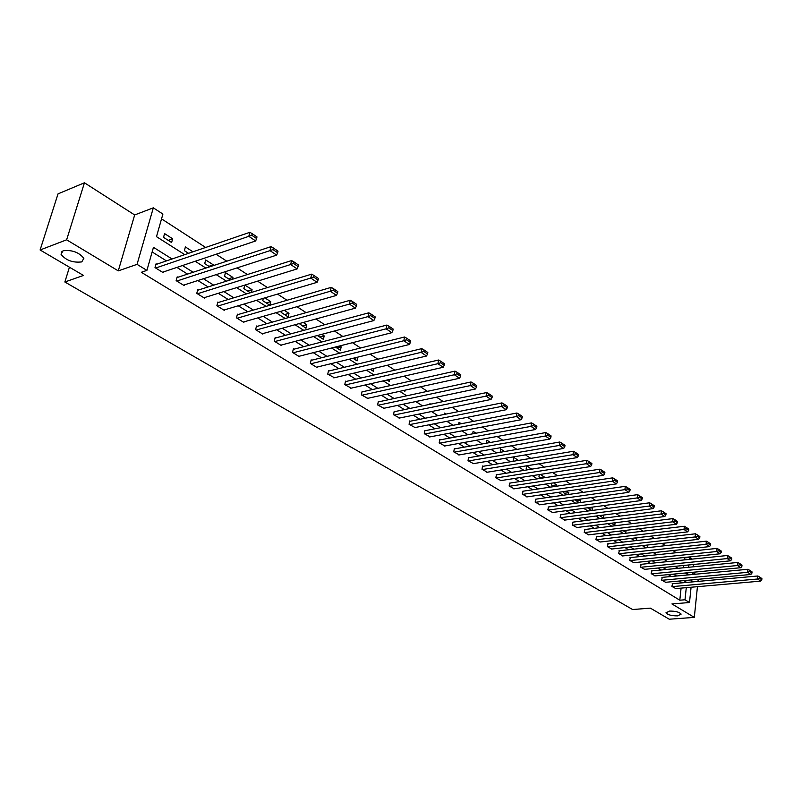 <?xml version="1.0" encoding="UTF-8"?>
<svg xmlns="http://www.w3.org/2000/svg" width="802" height="802" viewBox="0 0 802 802"><rect width="100%" height="100%" fill="white"/><g stroke="black" fill="none" stroke-linecap="round" stroke-linejoin="round"><path stroke-width="1.2" d="M669.53 611.074C675.484 611.044 679.354 612.056 681.139 614.111L677.59 615.866C671.655 615.896 667.805 614.883 666.031 612.838L669.53 611.074M63.047 250.775C72.04 249.723 78.967 252.249 83.849 258.354L81.784 261.903C72.842 262.926 65.934 260.399 61.052 254.314L63.047 250.775M684.096 559.926L684.307 557.931L689.459 557.4L692.086 559.114M695.514 574.232L692.627 572.377M691.083 587.244L689.499 602.523L671.936 603.936L694.311 617.39L669.259 619.214L650.362 608.127L632.598 609.53L64.862 282.003L83.478 275.437L40.1 249.983L58.035 193.863L84.441 182.786L66.626 239.808L118.275 270.875L137.052 264.359L153.322 207.828L162.906 214.074L156.49 236.66L184.741 254.625M118.275 270.875L134.666 214.956L84.441 182.786M134.666 214.956L153.322 207.828M684.307 557.931L683.715 557.54M676.286 552.728L672.928 550.543M665.419 545.681L661.931 543.415M654.362 538.503L650.723 536.147M643.074 531.185L639.294 528.739M631.575 523.726L627.645 521.18M619.846 516.117L615.756 513.47M607.886 508.368L603.635 505.601M595.686 500.448L591.264 497.581M583.234 492.378L578.633 489.39M570.523 484.127L565.751 481.03M557.55 475.716L552.588 472.498M544.317 467.125L539.155 463.787M530.794 458.363L525.43 454.884M516.979 449.401L511.415 445.792M502.864 440.248L497.08 436.499M488.438 430.895L482.433 426.995M473.701 421.331L467.466 417.281M458.634 411.556L452.148 407.356M443.225 401.561L436.488 397.19M427.456 391.336L420.459 386.805M411.326 380.87L404.058 376.158M394.815 370.163L387.266 365.271M377.922 359.206L370.073 354.123M360.619 347.988L352.469 342.695M342.895 336.489L334.424 330.995M324.73 324.71L315.928 318.995M306.113 312.64L296.971 306.705M287.036 300.259L277.522 294.093M267.467 287.567L257.582 281.151M247.387 274.545L237.111 267.878M226.796 261.181L216.099 254.244M205.643 247.467L161.543 218.866M694.311 617.39L697.439 586.683M697.981 581.41L698.201 579.295M40.1 249.983L66.626 239.808M69.433 267.196L64.862 282.003M683.254 567.806L683.504 565.48M163.538 237.352L171.608 242.515L172.651 238.785L164.59 233.613L163.538 237.352M192.981 251.808L185.392 246.946L184.37 250.655L188.56 253.322M213.131 265.683L213.342 264.861L205.673 259.948L204.69 263.627L209.683 266.805M232.47 279.256L232.941 277.422L225.462 272.63L224.52 276.279L230.274 279.948M244.74 285.131L243.858 288.62L250.344 292.76M251.387 292.449L252.079 289.682L244.891 285.081M263.317 298.314L262.735 300.67L269.883 305.221L270.745 301.652L264.84 297.863M281.482 311.126L281.171 312.429L288.139 316.88L288.981 313.331L284.289 310.324M299.246 323.587L305.983 328.269L306.795 324.75L303.256 322.484M317.331 335.517L323.406 339.386L324.188 335.898L321.762 334.344M335.396 347.035L340.439 350.263L341.191 346.795L339.817 345.913M353.03 358.293L357.09 360.88L357.441 357.211M370.243 369.281L373.361 371.276L373.963 368.409M387.065 380.018L389.281 381.431L389.692 379.426M403.506 390.504L404.86 391.376L405.1 390.163M419.566 400.759L420.188 400.629M429.802 404.338L429.932 403.667L430.694 404.158M444.388 414.403L444.629 413.09L446.133 414.053M458.674 424.228L459.015 422.313L461.24 423.737M472.679 433.822L473.11 431.346L476.007 433.2M486.403 443.185L486.914 440.188L490.463 442.463M504.618 451.536L500.438 448.859L500.288 452.278M518.463 460.408L513.691 457.351L513.18 460.508L514.152 461.12M526.653 465.822L526.192 468.809L527.726 469.792M531.546 469.17L526.854 465.782M539.295 474.583L538.934 476.939L541.019 478.273M544.107 477.791L544.237 476.929L540.327 474.423M551.696 483.155L551.435 484.919L554.042 486.583M556.428 486.233L556.628 484.869L553.53 482.874M563.866 491.536L563.696 492.749L566.803 494.734M568.518 494.483L568.778 492.659L566.453 491.165M575.816 499.746L575.716 500.418L579.315 502.714M580.387 502.563L580.698 500.298L579.124 499.285M587.535 507.776L591.575 510.533M592.036 510.473L592.397 507.796L591.535 507.235M599.485 515.586L603.485 518.142L603.706 515.034M611.425 523.205L614.763 525.34L615.094 522.744M623.134 530.683L625.831 532.398L626.091 530.322M634.623 538.012L636.698 539.335L636.888 537.751M645.891 545.21L647.374 546.152L647.505 545.029M656.948 552.267L657.861 552.839L657.931 552.157M674.672 560.889L675.174 560.839M172.029 258.986L153.463 247.317L146.906 270.384L141.322 272.289L679.805 600.207L681.088 588.117M681.57 582.894L678.672 581.089M671.344 576.508L668.327 574.623M660.938 570.001L657.79 568.037M650.332 563.375L647.064 561.33M639.535 556.628L636.136 554.503M628.547 549.751L625.009 547.535M617.339 542.743L613.66 540.448M605.921 535.616L602.091 533.22M594.292 528.338L590.312 525.851M582.432 520.929L578.292 518.343M570.342 513.37L566.042 510.684M558.012 505.661L553.54 502.864M545.43 497.801L540.789 494.894M532.608 489.781L527.786 486.764M519.516 481.591L514.503 478.463M506.152 473.24L500.959 469.992M492.518 464.719L487.115 461.34M478.593 456.017L472.99 452.508M464.378 447.135L458.554 443.486M449.862 438.052L443.817 434.273M435.025 428.779L428.749 424.859M419.867 419.306L413.341 415.225M404.368 409.611L397.602 405.381M388.519 399.707L381.491 395.316M372.318 389.582L365.02 385.02M355.747 379.226L348.168 374.484M338.795 368.619L330.925 363.707M321.442 357.772L313.271 352.669M303.677 346.675L295.186 341.371M285.482 335.296L276.67 329.792M266.845 323.647L257.693 317.933M247.758 311.717L238.244 305.773M228.189 299.487L218.314 293.311M208.129 286.946L197.863 280.53M187.558 274.083L176.891 267.417M166.455 260.901L152.139 251.948M156.771 264.219L156.079 263.788L155.007 267.607L163.207 272.66L163.407 271.948M177.854 277.281L177.192 276.87L176.149 280.65L184.139 285.572L184.33 284.89M198.415 290.013L197.763 289.612L196.761 293.362L204.56 298.164L204.731 297.512M218.465 302.434L217.833 302.043L216.871 305.762L224.47 310.444L224.63 309.823M238.024 314.554L237.412 314.173L236.48 317.853L243.898 322.434L244.049 321.833M257.121 326.384L256.51 326.003L255.617 329.662L262.855 334.123L262.996 333.552M275.748 337.923L275.166 337.562L274.294 341.181L281.362 345.542L281.492 344.99M293.943 349.201L293.372 348.84L292.54 352.429L299.437 356.69L299.557 356.158M311.717 360.208L311.156 359.857L310.354 363.416L317.091 367.577L317.201 367.065M329.081 370.965L328.529 370.624L327.747 374.153L334.444 377.722M346.053 381.471L345.512 381.14L344.76 384.639L351.296 388.138M362.634 391.747L362.113 391.416L361.381 394.895L367.767 398.323M378.855 401.792L378.333 401.471L377.632 404.92L383.877 408.278M394.714 411.616L394.203 411.306L393.531 414.724L399.637 418.012M410.223 421.23L409.732 420.92L409.08 424.308L415.045 427.536M425.401 430.634L424.92 430.333L424.288 433.692L430.133 436.849M440.258 439.837L439.787 439.546L439.175 442.874L444.889 445.972M454.804 448.839L454.343 448.559L453.752 451.867L459.345 454.904M469.05 457.661L468.589 457.381L468.027 460.669L473.491 463.646M482.994 466.303L482.553 466.032L482.002 469.29L487.355 472.208M496.649 474.764L495.686 477.731L500.929 480.588M510.042 483.055L509.1 486.002L514.242 488.809M523.155 491.185L522.242 494.112L527.275 496.859M536.007 499.145L535.124 502.052L540.057 504.759M548.618 506.954L547.756 509.841L552.588 512.498M560.979 514.613L560.137 517.48L564.879 520.087M573.099 522.122L572.277 524.969L576.929 527.526M584.989 529.49L584.197 532.317L588.748 534.824M596.658 536.718L595.876 539.525L600.347 541.992M608.096 543.806L607.345 546.603L611.736 549.019M619.334 550.763L618.603 553.54L622.913 555.916M630.362 557.601L629.65 560.357L633.881 562.693M641.189 564.307L640.497 567.044L644.648 569.34M651.826 570.894L651.154 573.62L655.224 575.876M662.272 577.36L661.61 580.067L665.61 582.282M672.527 583.716L671.886 586.412L675.815 588.588M689.499 602.523L685.008 599.776L686.281 587.666M679.805 600.207L685.008 599.776M146.906 270.384L137.052 264.359M693.439 564.498L693.199 566.834M692.627 572.307L692.397 574.523M691.845 579.876L691.625 581.991M685.369 572.999L687.665 574.463L687.845 572.758M688.427 567.305L688.667 564.969M689.249 559.405L689.459 557.4M195.187 261.272L205.873 268.068M216.179 274.625L226.455 281.161M236.64 287.637L246.525 293.923M256.59 300.319L266.104 306.364M276.038 312.69L285.191 318.504M295.006 324.75L303.818 330.354M313.512 336.519L321.993 341.913M331.587 348.008L339.747 353.201M349.221 359.226L357.08 364.218M366.444 370.183L374.013 374.995M383.276 380.88L390.554 385.511M399.717 391.336L406.724 395.797M415.777 401.551L422.534 405.852M431.496 411.546L437.992 415.677M446.854 421.311L453.11 425.301M461.882 430.875L467.907 434.704M476.578 440.218L482.383 443.907M490.964 449.371L496.558 452.919M505.049 458.323L510.423 461.741M518.834 467.085L524.017 470.383M532.327 475.676L537.32 478.844M545.55 484.077L550.352 487.135M558.513 492.318L563.124 495.255M571.204 500.388L575.646 503.215M583.645 508.308L587.916 511.024M595.836 516.057L599.956 518.673M607.796 523.666L611.756 526.182M619.515 531.114L623.324 533.541M631.024 538.433L634.683 540.759M642.302 545.611L645.821 547.846M653.369 552.648L656.758 554.794M664.236 559.555L667.485 561.621M674.903 566.342L678.021 568.327M686.753 582.432L683.865 580.608M676.547 576.016L673.54 574.122M666.161 569.49L663.023 567.515M655.575 562.834L652.317 560.788M644.798 556.067L641.41 553.931M633.821 549.169L630.292 546.944M622.643 542.142L618.964 539.826M611.244 534.974L607.425 532.578M599.625 527.676L595.655 525.18M587.786 520.237L583.655 517.641M575.706 512.648L571.415 509.952M563.395 504.909L558.934 502.112M550.834 497.019L546.202 494.112M538.022 488.969L533.21 485.942M524.949 480.759L519.947 477.611M511.606 472.368L506.413 469.11M497.992 463.807L492.598 460.418M484.077 455.075L478.483 451.556M469.882 446.143L464.057 442.493M455.366 437.03L449.331 433.23M440.549 427.717L434.273 423.777M425.401 418.193L418.885 414.103M409.912 408.469L403.145 404.218M394.083 398.514L387.055 394.103M377.882 388.338L370.594 383.757M361.321 377.932L353.752 373.171M344.369 367.276L336.509 362.344M327.026 356.379L318.855 351.246M309.261 345.221L300.78 339.888M291.076 333.792L282.264 328.249M272.439 322.083L263.287 316.329M253.352 310.083L243.838 304.108M233.783 297.793L223.898 291.577M213.723 285.181L203.447 278.725M193.142 272.249L182.465 265.542M168.24 240.359L172.651 238.785M208.921 266.314L213.342 264.861M228.52 278.825L232.941 277.422M247.648 291.036L252.079 289.682M266.314 302.955L270.745 301.652M284.55 314.584L288.981 313.331M302.364 325.953L306.795 324.75M319.767 337.061L324.188 335.898M336.77 347.918L341.191 346.795M353.401 358.534L357.822 357.451M527.305 469.521L531.606 468.829M539.947 477.591L544.237 476.929M552.357 485.511L556.628 484.869M564.518 493.27L568.778 492.659M576.458 500.889L580.698 500.298M588.167 508.358L592.397 507.796M599.655 515.696L603.876 515.145M155.698 268.028L248.81 236.339L249.833 232.319L155.879 264.52M162.525 272.239L255.668 240.961L248.81 236.339L251.788 235.277L256.59 238.515L256.991 236.911L252.199 233.663L251.788 235.277M249.833 232.319L252.199 233.663M256.59 238.515L255.668 240.961M176.821 281.061L270.013 250.625L270.996 246.645L177.001 277.562M183.478 285.161L276.69 255.116L270.013 250.625L272.951 249.572L277.622 252.72L278.013 251.136L273.342 247.978L272.951 249.572M270.996 246.645L273.342 247.978M277.622 252.72L276.69 255.116M197.422 293.763L290.655 264.52L291.597 260.58L197.583 290.274M203.909 297.763L297.161 268.901L290.655 264.52L293.552 263.487L298.103 266.555L298.474 264.981L293.933 261.903L293.552 263.487M291.597 260.58L293.933 261.903M298.103 266.555L297.161 268.901M217.502 306.153L310.755 278.063L311.667 274.154L217.663 302.685M223.838 310.063L317.091 282.324L310.755 278.063L313.622 277.041L318.043 280.028L318.404 278.464L313.983 275.477L313.622 277.041M311.667 274.154L313.983 275.477M318.043 280.028L317.091 282.324M237.101 318.234L330.334 291.246L331.206 287.377L237.252 314.785M243.277 322.053L336.499 295.397L330.334 291.246L333.161 290.234L337.472 293.151L337.822 291.607L333.502 288.69L333.161 290.234M331.206 287.377L333.502 288.69M337.472 293.151L336.499 295.397M256.219 330.033L349.411 304.098L350.253 300.259L256.369 326.594M262.254 333.752L355.416 308.138L349.411 304.098L352.198 303.096L356.409 305.933L356.74 304.409L352.529 301.562L352.198 303.096M350.253 300.259L352.529 301.562M356.409 305.933L355.416 308.138M274.885 341.542L368.008 316.62L368.81 312.81L275.026 338.123M280.78 345.181L373.862 320.569L368.008 316.62L370.755 315.637L374.855 318.404L375.176 316.88L371.075 314.113L370.755 315.637M368.81 312.81L371.075 314.113M374.855 318.404L373.862 320.569M293.111 352.79L386.133 328.83L386.905 325.061L293.241 349.381M298.865 356.329L391.847 332.68L386.133 328.83L388.85 327.858L392.85 330.554L393.16 329.051L389.16 326.344L388.85 327.858M386.905 325.061L389.16 326.344M392.85 330.554L391.847 332.68M310.915 363.767L403.817 340.74L404.559 337L311.036 360.379M316.529 367.226L409.391 344.489L403.817 340.74L406.504 339.777L410.403 342.414L410.694 340.92L406.804 338.284L406.504 339.777M404.559 337L406.804 338.284M410.403 342.414L409.391 344.489M328.299 374.494L421.07 352.359L421.782 348.649L328.419 371.115M333.792 377.882L426.514 356.018L421.07 352.359L423.727 351.406L427.526 353.983L427.817 352.499L424.007 349.923L423.727 351.406M421.782 348.649L424.007 349.923M427.526 353.983L426.514 356.018M345.301 384.97L437.902 363.697L438.594 360.018L345.411 381.622M350.664 388.278L443.215 367.276L437.902 363.697L440.529 362.765L444.238 365.271L444.519 363.797L440.799 361.291L440.529 362.765M438.594 360.018L440.799 361.291M444.238 365.271L443.215 367.276M361.913 395.216L454.343 374.765L455.005 371.125L362.013 391.887M367.156 398.454L459.526 378.263L454.343 374.765L456.929 373.842L460.559 376.288L460.819 374.835L457.2 372.379L456.929 373.842M455.005 371.125L457.2 372.379M460.559 376.288L459.526 378.263M378.153 405.241L470.393 385.572L471.035 381.963L378.243 401.922M383.276 408.398L475.456 388.99L470.393 385.572L472.949 384.659L476.498 387.055L476.749 385.612L473.21 383.216L472.949 384.659M471.035 381.963L473.21 383.216M476.498 387.055L475.456 388.99M394.033 415.035L486.072 396.138L486.684 392.549L394.123 411.737M399.055 418.123L491.014 399.466L486.072 396.138L488.598 395.236L492.057 397.571L492.308 396.138L488.849 393.802L488.598 395.236M486.684 392.549L488.849 393.802M492.057 397.571L491.014 399.466M409.571 424.619L501.39 406.454L501.972 402.895L409.652 421.341M414.484 427.646L506.222 409.712L501.39 406.454L503.887 405.561L507.275 407.847L507.506 406.424L504.127 404.138L503.887 405.561M501.972 402.895L504.127 404.138M507.275 407.847L506.222 409.712M424.769 433.992L516.358 416.529L516.919 413.01L424.849 430.734M429.581 436.96L521.079 419.717L516.358 416.529L518.834 415.647L522.132 417.882L522.363 416.479L519.054 414.243L518.834 415.647M516.919 413.01L519.054 414.243M522.132 417.882L521.079 419.717M439.656 443.165L530.984 426.393L531.536 422.895L439.717 439.937M444.358 446.072L535.606 429.501L530.984 426.393L533.44 425.521L536.668 427.697L536.889 426.303L533.651 424.118L533.44 425.521M531.536 422.895L533.651 424.118M536.668 427.697L535.606 429.501M454.213 452.158L545.3 436.027L545.821 432.559L454.273 448.94M458.814 454.995L549.821 439.065L545.3 436.027L547.716 435.165L550.874 437.301L551.084 435.917L547.926 433.772L547.716 435.165M545.821 432.559L547.926 433.772M550.874 437.301L549.821 439.065M468.478 460.95L559.295 445.451L559.796 442.012L468.528 457.752M472.979 463.726L563.716 448.428L559.295 445.451L561.691 444.599L564.778 446.684L564.979 445.31L561.891 443.225L561.691 444.599M559.796 442.012L561.891 443.225M564.778 446.684L563.716 448.428M482.443 469.561L572.979 454.674L573.47 451.265L482.493 466.393M486.854 472.288L577.31 457.581L572.979 454.674L575.355 453.832L578.372 455.867L578.573 454.513L575.545 452.468L575.355 453.832M573.47 451.265L575.545 452.468M578.372 455.867L577.31 457.581M496.117 478.002L586.382 463.696L586.843 460.318L496.157 474.844M500.448 480.669L590.613 466.543L586.382 463.696L588.718 462.864L591.686 464.859L591.866 463.506L588.909 461.511L588.718 462.864M586.843 460.318L588.909 461.511M591.686 464.859L590.613 466.543M509.521 486.263L599.495 472.528L599.936 469.17L509.561 483.135M513.761 488.879L603.635 475.315L599.495 472.528L601.811 471.696L604.708 473.661L604.888 472.318L601.991 470.353L601.811 471.696M599.936 469.17L601.991 470.353M604.708 473.661L603.635 475.315M522.663 494.363L612.327 481.17L612.758 477.842L522.683 491.255M526.814 496.929L616.387 483.907L612.327 481.17L614.623 480.358L617.46 482.273L617.63 480.939L614.793 479.025L614.623 480.358M612.758 477.842L614.793 479.025M617.46 482.273L616.387 483.907M535.536 502.313L624.898 489.631L625.309 486.333L535.556 499.215M539.606 504.819L628.868 492.308L624.898 489.631L627.164 488.829L629.941 490.704L630.111 489.39L627.334 487.506L627.164 488.829M625.309 486.333L627.334 487.506M629.941 490.704L628.868 492.308M548.157 510.092L637.209 497.922L637.61 494.654L548.167 507.014M552.147 512.558L641.099 500.548L637.209 497.922L639.455 497.13L642.171 498.964L642.332 497.661L639.615 495.816L639.455 497.13M637.61 494.654L639.615 495.816M642.171 498.964L641.099 500.548M560.528 517.721L649.259 506.052L649.65 502.794L560.538 514.673M564.448 520.137L653.079 508.618L649.259 506.052L651.485 505.26L654.151 507.054L654.312 505.761L651.645 503.957L651.485 505.26M649.65 502.794L651.645 503.957M654.151 507.054L653.079 508.618M572.668 525.21L661.079 514.002L661.449 510.784L572.668 522.182M576.508 527.576L664.818 516.518L661.079 514.002L663.284 513.22L665.891 514.984L666.041 513.701L663.424 511.937L663.284 513.22M661.449 510.784L663.424 511.937M665.891 514.984L664.818 516.518M584.568 532.558L672.657 521.801L673.018 518.603L584.568 529.541M588.337 534.874L676.317 524.267L672.657 521.801L674.843 521.029L677.399 522.764L677.54 521.48L674.983 519.746L674.843 521.029M673.018 518.603L674.983 519.746M677.399 522.764L676.317 524.267M596.247 539.756L684.006 529.45L684.347 526.272L596.247 536.769M599.946 542.042L687.605 531.866L684.006 529.45L686.171 528.678L688.677 530.373L688.818 529.109L686.301 527.415L686.171 528.678M684.347 526.272L686.301 527.415M688.677 530.373L687.605 531.866M607.716 546.824L695.133 536.939L695.464 533.791L607.705 543.856M611.345 549.069L698.662 539.315L695.133 536.939L697.279 536.187L699.735 537.851L699.865 536.588L697.409 534.924L697.279 536.187M695.464 533.791L697.409 534.924M699.735 537.851L698.662 539.315M618.964 553.761L706.051 544.297L706.361 541.17L618.943 550.814M622.522 555.956L709.499 546.613L706.051 544.297L708.166 543.535L710.582 545.17L710.702 543.926L708.296 542.292L708.166 543.535M706.361 541.17L708.296 542.292M710.582 545.17L709.499 546.613M630.001 560.578L716.747 551.505L717.058 548.398L629.981 557.641M633.5 562.733L720.136 553.781L716.747 551.505L718.853 550.753L721.219 552.357L721.339 551.114L718.973 549.51L718.853 550.753M717.058 548.398L718.973 549.51M721.219 552.357L720.136 553.781M640.838 567.265L727.254 558.573L727.544 555.495L640.818 564.347M644.277 569.38L730.572 560.809L727.254 558.573L729.329 557.831L731.655 559.405L731.765 558.172L729.439 556.598L729.329 557.831M727.544 555.495L729.439 556.598M731.655 559.405L730.572 560.809M651.485 573.831L737.549 565.51L737.83 562.453L651.465 570.934M654.863 575.906L740.817 567.706L737.549 565.51L739.614 564.778L741.89 566.322L742 565.099L739.725 563.555L739.614 564.778M737.83 562.453L739.725 563.555M741.89 566.322L740.817 567.706M661.941 580.277L747.664 572.317L747.925 569.28L661.911 577.4M665.249 582.322L750.862 574.473L747.664 572.317L749.7 571.595L751.935 573.109L752.045 571.896L749.81 570.382L749.7 571.595M747.925 569.28L749.81 570.382M751.935 573.109L750.862 574.473M672.206 586.613L757.579 579.004L757.84 575.986L672.176 583.746M675.464 588.618L760.727 581.119L757.579 579.004L759.604 578.282L761.8 579.766L761.9 578.563L759.705 577.079L759.604 578.282M757.84 575.986L759.705 577.079M761.8 579.766L760.727 581.119M61.052 254.314L61.995 251.327M666.031 612.838L666.091 612.257"/></g></svg>
